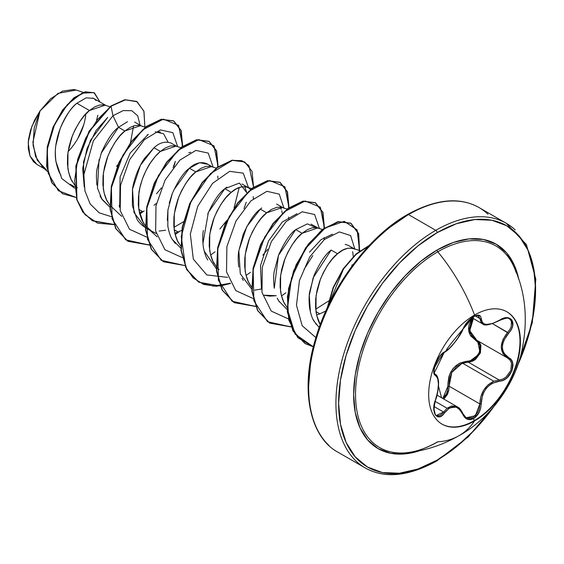 <?xml version="1.0" encoding="UTF-8"?>
<svg xmlns="http://www.w3.org/2000/svg" width="564" height="564" viewBox="0 0 564 564"><rect width="100%" height="100%" fill="white"/><g stroke="black" fill="none" stroke-linecap="round" stroke-linejoin="round"><path stroke-width="0.85" d="M506.761 311.709A64.86 37.45 -60 0 1 516.427 363.759A64.86 37.45 -60 0 1 474.112 420.716L474.55 420.97A64.86 37.45 -60 0 1 438.052 421.153A64.86 37.45 -60 0 1 433.455 368.221A64.86 37.45 -60 0 1 474.55 315.05A132.723 76.626 -120 0 0 437.805 251.784A132.723 76.626 60 0 1 474.55 315.05A64.86 37.45 -60 0 1 520.41 341.53A64.86 37.45 -60 0 1 474.55 420.97A132.723 76.626 60 0 1 459.025 435.676A132.723 76.626 -120 0 0 474.55 420.97A64.86 37.45 -60 0 1 428.682 394.49A64.86 37.45 -60 0 1 474.55 315.05A64.86 37.45 -60 0 1 511.04 314.86A64.86 37.45 -60 0 1 515.644 367.798A64.86 37.45 -60 0 1 474.55 420.97L474.112 420.716A64.86 37.45 120 0 0 515.207 367.545A64.86 37.45 120 0 0 510.603 314.606M463.1 328.897A0.952 0.522 -157.2 0 1 463.086 328.967A0.952 0.522 -157.2 0 1 462.896 329.15C457.7 339.81 451.595 347.41 444.58 351.936C437.84 354.418 430.247 373.974 435.471 375.42C439.405 378.839 439.405 386.989 435.471 399.869C430.254 412.305 437.826 423.127 444.58 412.848C451.581 404.374 457.686 404.924 462.896 414.484C465.279 419.496 468.86 420.836 473.661 418.509L474.112 420.716L473.661 418.509L479.062 412.488L480.613 408.308L482.396 395.724L484.046 391.839L486.351 388.335L489.207 385.416L492.457 383.21L503.194 380.221L506.761 378.035L511.922 370.915L512.627 362.948L511.125 359.797L504.047 353.409L502.799 350.477L502.369 347.149L502.792 343.603L504.04 340.014L511.125 329.707L512.627 326.034L511.929 319.908L506.768 317.701L503.194 318.434L492.457 323.574L486.358 324.434L484.053 323.87L482.403 322.678L480.613 316.418L479.069 315.227L473.661 316.482C468.867 319.584 465.279 323.806 462.896 329.15A0.952 0.522 22.8 0 0 463.086 328.967A0.952 0.522 22.8 0 0 463.086 328.72M473.189 318.237L473.661 316.482L467.359 321.981L464.764 325.562L459.279 336.01L454.408 342.856L449.233 348.51L444.58 351.936A0.952 0.797 63.4 0 1 444.228 352.345L444.228 352.345A0.952 0.797 -116.6 0 0 444.58 351.936L442.197 353.635L439.673 356.427L435.401 364.062L433.815 371.514L434.273 374.059L435.471 375.42A0.952 0.881 -64.4 0 0 435.119 374.256L434.188 372.931C435.648 370.322 428.492 374.475 444.235 352.345C449.346 350.653 461.458 334.642 463.086 328.967L468.078 321.276C470.179 318.921 478.307 311.723 463.086 328.967L456.826 339.782L451.581 346.254C447.978 350.089 436.543 360.389 463.086 328.967L463.46 327.91M509.257 318.667L511.386 321.085L511.245 326.5L509.821 329.531L507.635 332.4C499.196 343.384 499.196 351.943 507.635 358.069L510.046 360.093L511.47 363.054L510.836 370.499L506 377.126L502.644 379.135L499.126 379.974L468.374 362.215L462.614 363.216L493.831 381.243L462.614 363.216L456.629 366.529L452.039 372.007L449.515 378.902L449.106 386.185L447.865 386.255L447.64 390.105L446.484 393.799L442.846 398.501L447.865 386.255L449.106 386.185L479.858 403.944L479.421 408.026L478.018 411.939L472.999 417.564L467.098 418.248L465.97 417.67M435.091 401.342L447.09 408.265L451.475 405.981L455.923 406.221L457.362 406.884L447.09 408.265L435.091 401.342M461.775 363.526L451.813 372.423L449.106 386.185L479.858 403.944L481.12 403.944C480.845 410.486 478.364 415.344 473.661 418.509L467.359 419.264L464.764 417.473L462.896 414.484A0.952 0.515 -22.6 0 0 463.086 413.962A0.952 0.515 157.4 0 1 462.896 414.484L459.272 409.097L456.939 407.511L454.401 406.813L451.785 407.053L449.233 408.202L444.58 412.848A0.952 0.486 -144.8 0 0 443.614 412.051L434.047 406.524L443.614 412.051A0.952 0.486 35.2 0 1 444.58 412.848L442.197 415.456L439.666 416.789L435.401 415.09L433.815 408.449L434.273 404.169L437.678 391.719L438.432 384.042L437.678 378.31L435.471 375.42A0.952 0.881 115.6 0 0 435.119 374.256L434.992 374.193M434.442 373.699L434.139 373.206M477.553 340.705L480.225 353.36L468.374 362.215A0.952 0.479 88.6 0 1 468.106 361.073C478.258 361.573 484.899 344.435 476.009 340.734L468.726 331.005L472.364 317.99L469.065 324.772L468.529 328.685L469.051 332.415L470.566 335.763L478.392 342.7L479.851 345.513L479.386 352.507L474.761 358.619L471.511 360.403L459.956 363.082L456.234 365.437L453.005 368.652L450.488 372.564L448.796 376.956L447.865 386.255C448.112 371.295 454.859 362.899 468.106 361.073A0.952 0.479 -91.4 0 0 468.374 362.215L462.614 363.216M441.584 397.775L438.482 386.143L441.584 397.775M516.222 272.736A116.367 67.186 120 0 0 437.805 251.784A116.367 67.186 120 0 0 357.139 374.658A116.367 67.186 120 0 0 406.031 452.779M513.303 265.433A116.367 67.186 120 0 0 437.805 251.784A1.903 1.1 60 0 1 437.107 250.014A118.038 68.145 -60 0 1 518.774 279.342L514.22 264.988L506.507 252.785L496.123 244.17L483.475 239.488L469.051 238.91L453.393 242.464L437.107 250.014L420.829 261.266L405.171 275.796L390.739 293.026L378.091 312.315L367.714 332.915L360.001 354.03L355.249 374.849L353.642 394.581L355.249 412.453L360.001 427.794L367.714 440.005L378.091 448.613L390.739 453.294L405.171 453.872L419.877 450.643A118.038 68.145 -60 0 1 354.093 384.317A118.038 68.145 -60 0 1 437.107 250.014A1.903 1.1 -120 0 0 437.805 251.784A116.367 67.186 120 0 0 358.239 368.553A116.367 67.186 120 0 0 397.296 452.885A116.367 67.186 120 0 0 437.805 441.809A132.723 76.626 60 0 0 459.025 435.676C487.226 420.208 512.634 388.54 520.995 354.601C528.461 322.58 526.134 293.365 514.001 266.941M493.676 406.834L474.796 429.705L456.325 446.843L437.107 460.118A139.287 80.419 -60 0 1 338.619 403.253A139.287 80.419 -60 0 1 437.107 232.664A1.903 1.1 -120 0 0 435.76 230.331A141.197 81.519 120 0 0 346.303 346.07A141.197 81.519 120 0 0 356.321 461.31A141.197 81.519 -60 0 1 346.303 346.07A141.197 81.519 -60 0 1 435.76 230.331L408.505 214.588A1.903 1.1 -120 0 0 407.553 214.496A1.903 1.1 60 0 1 408.505 214.588A141.197 81.519 120 0 0 319.048 330.335A141.197 81.519 120 0 0 329.059 445.574A141.197 81.519 -60 0 1 319.048 330.335A141.197 81.519 -60 0 1 408.505 214.588L435.76 230.331A141.197 81.519 -60 0 1 515.2 229.922A141.197 81.519 120 0 0 435.76 230.331A1.903 1.1 60 0 1 437.107 232.664A139.287 80.419 -60 0 1 524.492 243.472A139.287 80.419 -60 0 1 517.738 365.155L528.101 337.378L533.706 312.808L535.603 289.529L533.706 268.436L528.101 250.331L519 235.928L506.754 225.762L491.829 220.235L474.796 219.558L456.325 223.753L437.107 232.664L417.896 245.939L399.418 263.078L382.392 283.424L367.46 306.181L355.214 330.49L346.113 355.405L340.508 379.974L338.619 403.253L340.508 424.354L346.113 442.451L355.214 456.854L367.46 467.02L382.392 472.547L399.418 473.224L417.896 469.029L437.107 460.118A1.903 1.1 60 0 1 436.712 460.992A1.903 1.1 -120 0 0 437.107 460.118A139.287 80.419 -60 0 0 501.347 395.512M72.411 181.777C70.521 179.035 69.005 174.565 67.877 168.382L67.976 152.308L72.361 135.811C78.276 122.783 83.98 114.351 89.465 110.523L76.873 103.254C71.452 107.167 65.861 115.648 60.108 128.705L55.878 145.272C55.145 149.086 55.159 154.487 55.935 161.487C57.429 168.227 59.1 172.788 60.94 175.171M70.211 184.287L74.469 186.754M107.851 202.236C105.962 199.494 104.453 195.031 103.318 188.841L103.423 172.767L107.809 156.27C113.724 143.242 119.42 134.81 124.912 130.982L118.518 127.295C113.026 131.144 107.322 139.583 101.414 152.604L97.029 169.087C96.282 172.415 96.247 177.766 96.93 185.147M100.032 195.842L101.457 198.542L109.917 207.214L102.042 199.473L97.466 188.108L99.045 159.633M176.736 146.344L171.068 143.066C165.21 141.056 159.506 142.621 153.965 147.761L160.352 151.448L155.206 156.552L150.327 163.003L145.998 170.54L142.445 178.873L139.886 187.664L138.483 196.554L138.335 205.19L139.519 213.227L142.022 220.334L145.251 225.565L143.291 222.702L138.765 209.307L142.629 211.542L139.393 212.684L142.629 211.542L138.765 209.307L138.864 193.233C139.252 189.243 140.718 183.744 143.249 176.736C146.28 169.679 148.833 164.808 150.912 162.129C154.473 157.144 157.617 153.577 160.352 151.448L153.965 147.761L144.532 158.435C142.234 161.508 139.682 166.38 136.869 173.028C134.359 179.944 132.892 185.443 132.477 189.525L132.371 205.613L136.911 219.022C138.081 221.673 141.021 224.634 145.731 227.891L152.111 231.578L145.554 225.945L150.722 230.704L156.2 233.433L152.111 231.578M178.739 243.162C176.849 240.419 175.341 235.956 174.205 229.767L178.076 232.001L174.833 233.143L178.076 232.001L174.205 229.767L174.311 213.693L178.696 197.196C184.611 184.167 190.308 175.742 195.793 171.907L189.405 168.22C183.871 172.126 178.168 180.558 172.302 193.522L167.917 210.034L167.818 226.101C168.967 232.319 170.476 236.781 172.358 239.488L180.804 248.139M214.179 263.628C212.29 260.885 210.781 256.416 209.646 250.233L209.752 234.159L214.137 217.662C220.052 204.633 225.755 196.202 231.24 192.373L224.853 188.686C219.354 192.536 213.65 200.96 207.742 213.975M203.364 230.464C202.596 234.321 202.561 239.679 203.259 246.531C204.492 253.003 206.001 257.466 207.785 259.926M261.767 207.968L260.293 209.145L266.68 212.832L261.534 217.944L256.662 224.387L252.327 231.931L248.78 240.264L246.221 249.055L244.811 257.945L244.67 266.582L245.848 274.612L248.357 281.725L251.579 286.949L249.626 284.087C247.737 281.344 246.221 276.882 245.093 270.692L245.192 254.625L249.577 238.128C255.492 225.092 261.195 216.668 266.68 212.832L260.293 209.145C254.822 212.966 249.119 221.391 243.197 234.42L238.812 250.909C238.05 254.322 238.015 259.68 238.699 266.991M242.034 278.179L243.239 280.4M276.219 295.712L263.649 295.169L269.655 296.135L276.226 295.712M285.067 304.553C283.177 301.81 281.669 297.348 280.534 291.158L280.639 275.084L285.024 258.587C290.939 245.559 296.636 237.127 302.128 233.299L295.74 229.611C290.227 233.482 284.524 241.914 278.637 254.9L274.245 271.411C273.491 274.823 273.462 280.181 274.153 287.492M279.307 301.867L277.241 298.144L278.686 300.88L287.132 309.523M320.514 325.019C318.625 322.27 317.109 317.807 315.981 311.617L319.844 313.852L316.608 314.994L319.844 313.852L315.981 311.624L316.08 295.55L320.465 279.053C326.38 266.025 332.083 257.593 337.568 253.758L331.181 250.071C325.632 253.997 319.929 262.429 314.07 275.373L309.692 291.863C308.917 295.994 308.882 301.352 309.587 307.93C310.792 314.31 312.301 318.773 314.12 321.318L319.217 327.522M96.62 120.111L97.84 115.253M105.856 105.419L92.841 97.967M93.73 98.418L86.207 97.812L76.873 103.254L89.465 110.523L105.115 105.179M134.704 122.078L141.296 125.878M127.52 121.69L118.518 127.295L124.912 130.982L140.563 125.638M180.769 147.655L174.706 145.78L170.377 145.97L165.499 147.874L160.352 151.448L176.003 146.104M183.399 221.807L173.916 227.362L183.399 221.814M212.184 166.803L206.502 163.525C200.615 161.53 194.918 163.095 189.405 168.22L195.793 171.907L211.451 166.563M217.767 176.13L217.901 178.252M181.664 230.401L178.076 232.001L181.664 230.401M226.848 187.121L224.853 188.686L239.418 183.06L246.799 192.733L244.706 186.599M241.956 183.998L248.343 187.678L250.494 189.497M202.927 243.655L208.349 212.48L224.853 188.686L231.24 192.373C236.725 187.255 242.428 185.69 248.343 187.678M253.208 196.589L253.349 198.711L253.208 196.589M282.24 213.192L281.788 210.788M280.146 207.066L281.33 209.371M283.072 207.728L276.586 204.048M287.097 209.04L281.034 207.171L276.705 207.362L271.834 209.265L266.68 212.832L282.331 207.496M288.655 217.055L288.789 219.17L288.655 217.055M303.968 269.543L312.794 255.598M315.593 227.525L307.394 223.873L295.74 229.611L302.128 233.299L317.779 227.955M318.512 228.194L310.983 224.141M324.096 237.522L324.237 239.637L324.096 237.522M315.685 309.213L328.706 300.943L315.685 309.213M353.29 256.542L352.669 251.692M310.433 312.209L309.283 295.494L313.203 277.699L331.181 250.071L337.568 253.758C343.053 248.639 348.756 247.081 354.671 249.069L348.284 245.382L345.147 244.353M325.837 310.997L319.844 313.852L325.837 310.997M387.94 228.646L407.159 215.37A1.903 1.1 60 0 1 407.553 214.496C368.616 236.245 329.778 288.119 315.361 339.429C299.576 391.486 310.672 437.791 337.906 452.159L365.162 467.894C384.606 478.829 408.456 476.531 436.712 460.992A1.903 1.1 60 0 1 435.76 460.901A141.197 81.519 -60 0 1 356.321 461.31M487.945 214.179A141.197 81.519 120 0 0 408.505 214.588A141.197 81.519 -60 0 1 487.945 214.179M83.296 92.369L76.218 90.064L58.036 93.335L40.03 110.946L32.881 142.29L35.595 156.588L42.716 167.212L47.566 171.569M46.579 170.018L37.245 160.169L33.057 145.293L34.228 127.908L40.03 110.946L31.803 126.505L28.2 142.488L29.962 155.967L36.871 164.413L44.507 168.819M96.021 100.498L94.244 98.749M76.873 103.254C63.774 113.991 52.346 141.106 55.935 161.487L61.758 178.562L74.582 188.172L61.758 178.562L55.935 161.487M101.146 153.288L118.518 127.295L112.969 115.733L93.349 140.824L83.839 174.826L84.931 190.858L90.184 203.978L99.229 212.861L111.27 216.632L99.229 212.861L90.184 203.978L84.931 190.858L83.839 174.826L93.349 140.824L112.969 115.733L123.241 110.579L131.863 110.713L137.736 115.853L140.083 125.18L137.736 115.853L131.863 110.713L123.241 110.579L112.969 115.733L111.03 106.251L125.504 99.814L137.137 101.781L143.989 111.453L144.885 127.048L143.883 111.122L136.643 101.478L125.166 99.877L110.734 106.081L124.87 99.708L136.495 101.393M76.147 197.492L58.36 190.688L48.236 173.282L47.214 149.439L54.511 124.679L67.405 104.53L81.942 93.187L93.948 92.595L100.025 102.049L94.442 92.863L85.481 91.981L74.293 97.924L62.872 110.213L53.34 127.344L47.58 147.021L46.953 166.479L52.071 182.877L62.667 193.776L76.147 197.492M62.519 193.692L51.775 182.708L46.657 166.309L47.284 146.851L53.044 127.175L62.583 110.036L73.997 97.755L85.185 91.805L94.294 92.778M94.442 92.863L85.192 91.805L74.004 97.748L62.583 110.036L53.051 127.168L47.284 146.851L46.657 166.309L51.782 182.708L62.667 193.776M136.643 101.478L124.87 99.701L110.734 106.081L89.098 131.151L75.872 165.894L76.633 199.261L82.732 211.993L92.242 220.651L113.716 224.409M133.583 125.871L130.46 142.678M117.996 164.568L116.508 166.38M109.881 106.73L103.818 104.855L99.49 105.045L94.618 106.948L89.465 110.523L84.318 115.627L79.446 122.078L75.111 129.614L71.565 137.947L68.998 146.739L67.595 155.629L67.454 164.265L68.632 172.302L71.135 179.408L74.363 184.632M74.667 185.013L77.317 187.812M145.322 127.189L139.266 125.321L134.93 125.511L130.058 127.415L124.912 130.982L119.758 136.086L114.887 142.537L110.558 150.08L107.005 158.413L104.446 167.198L103.036 176.095L102.895 184.731L104.079 192.761L106.582 199.867L109.804 205.099M110.107 205.479L121.761 216.372M154.014 205.268L156.461 203.442M216.209 168.114L210.153 166.246L205.818 166.436L200.946 168.34L195.793 171.907L190.646 177.011L185.775 183.462L181.439 191.006L177.893 199.339L175.333 208.123L173.923 217.02L173.782 225.656L174.96 233.686L177.47 240.8L180.691 246.024M251.65 188.58L245.594 186.705L241.265 186.895L236.386 188.806L231.24 192.373L226.086 197.478L221.215 203.928L216.886 211.465L213.333 219.798L210.774 228.589L209.364 237.479L209.223 246.115L210.407 254.152L212.91 261.259L216.682 267.16L219.093 269.662M322.537 229.506L316.482 227.63L312.146 227.821L307.274 229.731L302.128 233.299L296.974 238.403L292.103 244.854L287.774 252.397L284.221 260.723L281.662 269.514L280.252 278.404L280.111 287.048L281.295 295.078L283.798 302.184L287.02 307.415M360.086 250.656L351.922 248.097L347.593 248.287L342.722 250.19L337.568 253.758L332.422 258.869L327.543 265.313L323.214 272.856L319.668 281.189L317.102 289.981L315.699 298.871L315.558 307.507L316.735 315.544L320.274 324.61M309.495 252.171L321.057 239.651L332.471 234.159M239.214 187.502L234.039 207.975M226.904 220.334L219.904 229.033M188.743 152.731L190.702 152.308L188.743 152.731M119.166 205.359L119.681 207.397L120.097 176.927L130.178 153.041L148.318 134.352L147.098 135.071M157.419 131.68L160.43 132.11M84.248 186.945L83.507 161.967L90.515 140.26L107.689 117.425L96.077 130.495L87.039 148.543L82.682 168.509L84.248 186.994M146.718 237.099L129.48 229.245L120.21 210.548L120.534 185.344L129.635 159.654L144.447 139.625L160.451 129.939L172.824 132.653L177.66 146.64L172.824 132.653L160.451 129.939L144.447 139.625L129.635 159.654L120.534 185.344L120.21 210.548L129.48 229.245L146.718 237.099M175.348 161.318L173.099 167.649L175.348 161.318M161.389 187.925L156.51 193.812M118.518 127.295L112.969 115.733L111.03 106.251L97.403 119.674L85.735 138.039L77.719 159.203L74.617 180.663L77.064 199.889L85.002 214.623L97.692 223.175L113.801 224.606L92.538 220.82L83.028 212.163L76.93 199.43L76.168 166.07L89.394 131.32L111.03 106.251L89.07 131.2L75.851 166.02L76.676 199.409L82.823 212.12L92.39 220.736M139.738 214.087L144.151 210.908M182.673 146.245L178.555 125.37L163.384 119.145L142.523 129.917L122.98 155.058L111.397 187.713L112.074 218.839L125.723 239.841L149.241 245.072L127.986 241.286L116.036 228.801L110.403 209.646L111.609 186.543L119.131 162.813L131.49 141.874L146.464 126.724L161.438 119.462L173.797 121.006L181.171 130.474L182.673 146.245M175.178 234.546L179.599 231.367M218.113 166.711L213.996 145.829L198.831 139.604L177.963 150.376L158.421 175.517L146.837 208.179L147.514 239.305L161.163 260.3L184.689 265.538L163.447 261.767L151.49 249.281L145.85 230.126L147.049 207.016L154.571 183.286L166.93 162.34L181.911 147.183L196.892 139.921L209.251 141.479L216.618 150.94L218.113 166.711M210.626 255.006L215.039 251.833M220.129 285.997L198.895 282.226L186.931 269.74L181.291 250.578L182.496 227.468L190.019 203.731L202.384 182.792L217.366 167.635L232.347 160.387L244.706 161.946L252.066 171.414L253.56 187.17L248.935 165.626L241.836 160.677L232.417 160.373L210.351 173.691L190.858 201.919L181.234 236.577L185.619 267.153L193.135 277.89L203.639 284.425L216.421 286.308L230.549 283.452L220.341 285.969M246.066 275.472L250.472 272.299M289.001 207.63L284.883 186.762L269.719 180.529L248.851 191.309L229.308 216.442L217.725 249.098L218.402 280.23L232.051 301.225L255.57 306.463L234.321 302.678L222.364 290.185L216.731 271.03L217.944 247.92L225.466 224.19L237.832 203.251L252.806 188.101L267.787 180.847L280.146 182.405L287.506 191.866L289.001 207.63M281.514 295.938L285.92 292.758M324.448 228.096L320.331 207.221L305.159 200.995L284.291 211.768L264.749 236.908L253.166 269.564L253.849 300.69L267.491 321.691L291.017 326.923L269.754 323.137L257.804 310.644L252.178 291.489L253.384 268.386L260.906 244.663L273.265 223.725L288.239 208.574L303.213 201.313L315.572 202.857L322.946 212.325L324.448 228.096M359.606 251.015L357.146 229.929L344.28 221.349L325.153 227.976L305.589 248.52L291.51 278.01L287.393 309.121L295.092 334.107L313.358 346.825L305.209 343.61L293.252 331.124L287.619 311.962L288.824 288.86L296.347 265.129L308.705 244.191L323.68 229.04L338.654 221.779L351.019 223.323L358.683 233.665L359.606 251.015M369.815 245.418L356.349 254.11L343.603 268.809L333.465 287.64L327.48 308.24M182.334 146.485L180.924 130.446L173.5 120.837L161.142 119.293L146.168 126.555L131.193 141.705L118.835 162.643L111.312 186.367L110.107 209.47L115.74 228.631L127.69 241.117L149.164 244.875M217.782 166.951L216.372 150.919L208.955 141.303L196.596 139.752L181.615 147.014L166.634 162.171L154.275 183.11L146.753 206.847L145.554 229.957L151.194 249.112L163.306 261.675L151.258 249.225L145.561 230.041L146.753 206.868L154.296 183.06L166.711 162.072L181.742 146.915L196.758 139.724L209.103 141.395M244.706 161.946L232.051 160.211L217.069 167.466L202.088 182.623L189.723 203.562L182.2 227.299L180.995 250.409L186.635 269.571L198.598 282.049L213.368 286.138L230.429 283.22M288.669 207.869L287.259 191.845L279.85 182.228L267.491 180.677L252.51 187.932L237.536 203.082L225.17 224.021L217.648 247.751L216.442 270.861L222.075 290.016L234.025 302.508L255.492 306.259M324.11 228.335L322.7 212.297L315.276 202.688L302.917 201.144L287.943 208.405L272.969 223.555L260.61 244.494L253.088 268.217L251.882 291.32L257.508 310.475L269.458 322.968L290.932 326.725M359.247 251.29L358.436 233.658L350.723 223.154L338.365 221.61L323.383 228.864L308.409 244.022L296.051 264.96L288.528 288.69L287.323 311.793L292.963 330.948L304.912 343.434L313.387 346.726L297.799 337.709L288.747 320.021L287.393 296.495L293.562 270.974L305.773 247.652L321.494 230.331L337.596 221.779L350.871 223.238M369.385 245.305L355.962 254.026L343.264 268.704L333.169 287.478L327.198 308.007L333.169 287.478L343.264 268.704L355.962 254.026L369.385 245.305M327.726 306.865L343.596 268.817L355.891 254.519L368.926 245.791M167.973 142.043L163.616 133.774L155.262 131.842M234.06 207.94L239.228 187.502M254.583 290.171L261.428 289.008M297.024 213.7L282.331 221.997L268.542 240.941L260.512 265.559L261.456 289.254M355.242 261.823L337.145 288.824M269.606 323.052L257.572 310.588L251.889 291.405L253.081 268.238L260.631 244.445L273.039 223.457L288.07 208.306L303.072 201.108L315.424 202.772M234.173 302.593L222.131 290.129L216.449 270.946L217.641 247.772L225.191 223.971L237.606 202.984L252.637 187.833L267.646 180.642L279.998 182.32M198.747 282.141L186.698 269.684L181.009 250.494L182.2 227.32L189.751 203.512L202.166 182.524L217.196 167.374L232.213 160.183L244.557 161.861M127.711 241.131L115.733 228.624L110.1 209.42L111.334 186.268L118.898 162.495L131.313 141.55L146.33 126.435L161.318 119.258L173.649 120.922M213.1 167.106L208.264 153.112L195.891 150.405L179.888 160.084L165.076 180.12L155.981 205.804L155.65 231.007L164.928 249.711L182.158 257.558M243.986 208.567L246.235 202.215M248.548 187.805L243.253 173.162L229.668 171.336L212.572 183.349L197.745 206.276L190.329 234.025L193.325 259.144L206.762 274.929L227.644 277.354M262.845 255.189L267.717 249.316M283.988 208.264L279.25 194.136L266.92 191.295L250.902 200.89L236.041 220.898L226.89 246.609L226.524 271.862L235.787 290.615L253.046 298.483M319.435 228.498L314.592 214.503L302.226 211.789L286.216 221.476L271.404 241.512L262.309 267.195L261.985 292.399L271.256 311.102L288.493 318.949M351.548 266.73L352.225 264.72M354.876 249.196L350.604 235.555L339.359 231.931L324.37 239.524L309.721 256.951L299.421 280.562L296.481 305.258L302.198 325.731L315.903 337.603M316.185 324.321L313.105 319.478M274.273 288.296L278.468 255.337L295.74 229.611M251.692 289.064L240.278 273.822L238.847 250.649L246.764 226.636L260.293 209.145M216.245 268.598L204.154 251.001M175.277 243.507L172.246 239.305M168.925 231.339L167.868 226.439M167.318 220.355L167.931 209.921M169.242 203.167L172.147 193.91M173.74 190.089L189.405 168.22L199.663 162.693L207.615 164.3M165.633 230.218L159.126 231.078M145.364 227.673L133.95 212.431L132.519 189.257L140.436 165.245L153.965 147.761M174.939 163.102L173.916 166.613M369.462 245.784L352.437 266.13L337.512 288.888L325.266 313.196L316.157 338.111M310.553 362.68L308.663 385.966M76.591 90.191L73.799 89.493L62.625 91.093L50.697 98.672L40.03 110.946L34.559 120.174L30.618 129.939L28.475 139.59L28.263 148.466L29.977 155.988L33.502 161.713L37.012 164.498M83.74 124.771L77.635 138.85M68.082 151.61A39.832 22.997 120 0 0 85.77 114.02M448.782 390.415L443.861 399.093L447.506 394.278L448.803 390.316L449.106 386.185M476.009 340.734A0.952 0.564 118.1 0 1 476.855 340.296A0.952 0.564 -61.9 0 0 476.009 340.734M473.386 318.582L469.749 330.716L476.869 340.303M476.425 340.057L507.649 358.077L502.94 353.621L501.213 347.064L502.94 339.563L507.635 332.4L492.647 323.75L508.58 333.225C518.104 323.271 510.519 312.47 499.457 320.267L499.232 320.408M481.332 322.918L479.858 318.597L475.198 315.903L479.858 318.597L482.481 323.828C484.236 326.133 489.89 325.019 499.436 320.493L499.457 320.267C488.191 326.302 482.086 325.759 481.12 318.632A0.952 0.768 -179.5 0 1 479.858 318.597A0.952 0.768 0.5 0 0 481.12 318.632C480.852 314.832 478.364 314.113 473.661 316.482L473.95 315.396M477.814 315.438L479.858 318.597L478.54 315.706M478.512 315.692L476.672 315.502L473.732 316.587L465.547 324.363M437.474 377.344L437.988 379.424M447.09 408.265L441.443 414.498L439.123 415.753L436.416 415.379M507.635 332.4L508.58 333.225C500.416 343.638 500.416 351.781 508.58 357.654A0.952 0.627 117.9 0 1 507.656 358.077A0.952 0.627 -62.1 0 0 508.58 357.654C518.112 361.602 510.498 381.158 499.457 381.137A0.952 0.536 -94 0 0 499.126 379.974A0.952 0.536 86 0 1 499.457 381.137C488.184 383.21 482.072 390.81 481.12 403.944L479.858 403.944L480.803 396.873L483.637 390.196L488.17 384.761L493.831 381.243C484.948 385.642 480.288 393.214 479.858 403.944L475.346 415.717L466.146 417.783M493.831 381.243L499.126 379.974L468.374 362.215L471.997 361.461L475.459 359.515L480.408 352.909L480.937 345.401L479.407 342.397L477.546 340.705M473.393 318.582L471.617 321.388L469.608 328.791L471.603 335.559L476.883 340.311M499.126 320.317L499.436 320.493C506.035 317.92 509.355 317.335 509.391 318.745L509.341 318.716M443.614 412.051L436.465 415.407M435.422 399.996L435.549 399.968C437.452 395.836 439.215 384.549 438.369 380.474C437.819 376.921 436.811 374.891 435.337 374.369M462.861 413.764L457.362 406.884C459.336 407.68 461.246 410.042 463.086 413.962A0.952 0.515 157.4 0 0 462.861 413.764M474.112 420.716A64.86 37.45 -60 0 1 441.901 424.05A64.86 37.45 120 0 0 474.112 420.716M437.029 395.145L457.312 406.856M437.502 441.894C426.483 448.147 416.232 451.757 406.75 452.709C424.755 450.883 442.183 445.2 459.033 435.676M407.553 214.496C435.81 198.958 459.66 196.66 479.104 207.601L506.359 223.337L526.438 244.614L535.8 279.18L532.268 322.855L516.039 369.681M148.205 228.737L157.208 236.831M436.712 460.992L468.219 436.91L496.743 403.098M471.934 317.743L482.439 323.806M434.851 374.087L435.316 374.362M444.235 352.345C440.935 354.312 438.024 358.203 435.493 364.013L433.977 370.329C435.119 371.345 430.487 380.982 444.235 352.345M436.501 415.435C433.638 414.427 433.321 409.274 435.549 399.968M466.224 417.832L463.086 413.962"/></g></svg>
